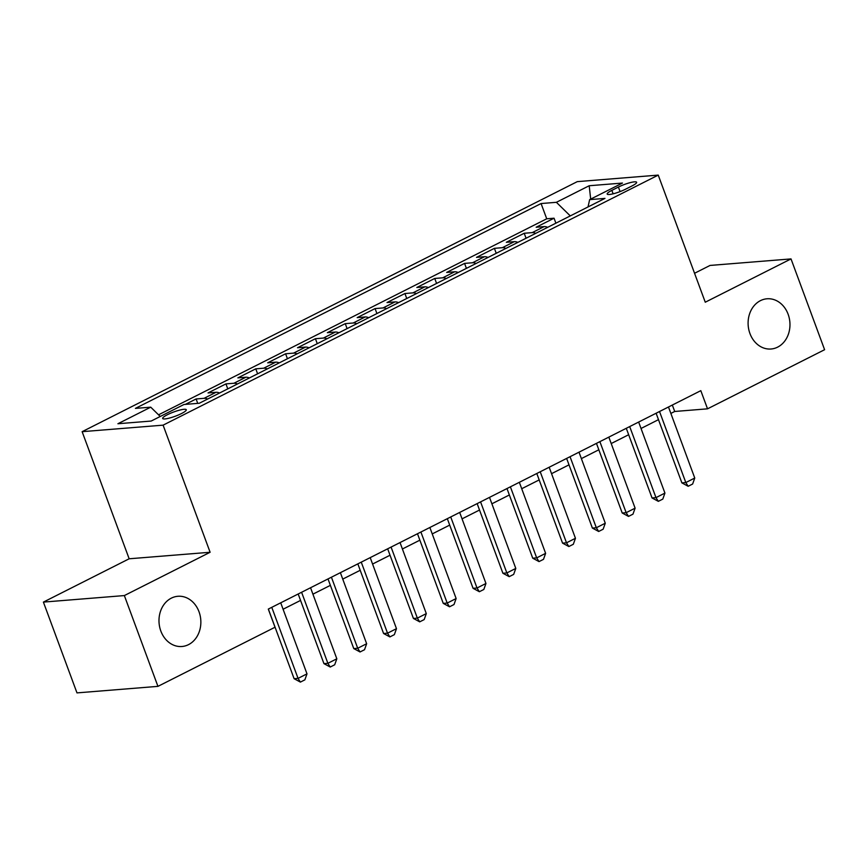 <?xml version="1.0" encoding="UTF-8"?>
<svg xmlns="http://www.w3.org/2000/svg" width="868" height="868" viewBox="0 0 868 868"><rect width="100%" height="100%" fill="white"/><g stroke="black" fill="none" stroke-linecap="round" stroke-linejoin="round"><path stroke-width="1.3" d="M199.011 611.745A25.183 20.908 -94.6 0 1 181.944 646.497A25.183 20.908 -94.6 0 1 160.83 631.025A25.183 20.908 -94.6 0 1 177.897 596.283A25.183 20.908 -94.6 0 1 199.011 611.745M788.122 314.249A25.183 20.908 -94.6 0 1 771.055 349.001A25.183 20.908 -94.6 0 1 749.941 333.529A25.183 20.908 -94.6 0 1 767.008 298.787A25.183 20.908 -94.6 0 1 788.122 314.249M181.488 413.548A12.597 2.257 -20.3 0 0 186.294 409.739A12.597 2.257 -20.3 0 0 179.481 410.163A12.597 2.257 -20.3 0 0 167.481 414.676A12.597 2.257 -20.3 0 0 162.674 418.484A12.597 2.257 -20.3 0 0 169.488 418.061A12.597 2.257 -20.3 0 0 181.488 413.548M43.4 602.099L124.352 595.567L210.11 552.265L129.158 558.786L43.4 602.099L76.981 692.892L157.943 686.36L275.015 627.239L268.299 609.086L700.812 390.665L707.529 408.828L824.6 349.706L791.019 258.914L710.057 265.434L694.552 273.268M129.158 558.786L82.135 431.678L577.285 181.64L658.237 175.108L163.097 425.157L82.135 431.678M547.665 227.329A15.743 8.322 -116.8 0 0 544.138 226.602L536.153 227.242L554.044 218.204L555.889 223.174M535.74 233.351A15.743 8.322 -116.8 0 0 532.203 232.624L524.218 233.264L526.062 238.244M524.218 233.264L506.326 242.302L514.312 241.662A15.743 8.322 -116.8 0 1 517.838 242.389M488.011 257.449A15.743 8.322 -116.8 0 0 484.485 256.722L476.499 257.373L494.391 248.335L496.236 253.304M458.185 272.519A15.743 8.322 -116.8 0 0 454.648 271.793L446.662 272.433L464.564 263.395L466.398 268.364M428.358 287.579A15.743 8.322 -116.8 0 0 424.821 286.852L416.835 287.492L434.738 278.454L436.571 283.435M398.531 302.639A15.743 8.322 -116.8 0 0 394.994 301.912L387.009 302.552L404.911 293.525L406.745 298.494M368.694 317.71A15.743 8.322 -116.8 0 0 365.168 316.972L357.182 317.623L375.074 308.585L376.918 313.554M338.867 332.769A15.743 8.322 -116.8 0 0 335.341 332.043L327.355 332.683L345.247 323.645L347.091 328.614M309.041 347.829A15.743 8.322 -116.8 0 0 305.514 347.102L297.529 347.743L315.42 338.704L317.265 343.685M279.214 362.9A15.743 8.322 -116.8 0 0 275.688 362.162L267.702 362.813L285.594 353.775L287.438 358.744M249.387 377.96A15.743 8.322 -116.8 0 0 245.85 377.233L237.865 377.873L255.767 368.835L257.601 373.804M219.561 393.02A15.743 8.322 -116.8 0 0 216.023 392.293L208.038 392.933L225.94 383.895L227.774 388.875M185.394 404.369L196.114 398.965L197.741 403.37M618.407 187.054L611.842 190.374A12.195 2.181 -20.3 0 0 607.177 194.052A12.195 2.181 -20.3 0 0 613.784 193.651A12.195 2.181 -20.3 0 0 625.405 189.278L631.969 185.958A12.195 2.181 -20.3 0 0 636.635 182.28A12.195 2.181 -20.3 0 0 630.027 182.681A12.195 2.181 -20.3 0 0 618.407 187.054L620.088 191.6M570.287 215.904L556.388 202.309L541.079 203.546L135.408 408.394L150.728 407.168L117.918 423.736L151.173 421.056L183.983 404.488L199.304 403.251L604.963 198.392L589.643 199.629L588.027 206.953M556.388 202.309L589.198 185.741L622.465 183.061L589.643 199.629M554.044 218.204L546.721 218.79L158.551 414.817M196.114 398.965L204.099 398.314A15.743 8.322 63.2 0 1 207.626 399.041M225.94 383.895L233.926 383.255A15.743 8.322 63.2 0 1 237.452 383.981M255.767 368.835L263.753 368.195A15.743 8.322 63.2 0 1 267.279 368.922M285.594 353.775L293.579 353.124A15.743 8.322 63.2 0 1 297.106 353.862M315.42 338.704L323.406 338.064A15.743 8.322 63.2 0 1 326.943 338.791M345.247 323.645L353.233 323.004A15.743 8.322 63.2 0 1 356.77 323.731M375.074 308.585L383.059 307.934A15.743 8.322 63.2 0 1 386.596 308.672M404.911 293.525L412.897 292.874A15.743 8.322 63.2 0 1 416.423 293.601M434.738 278.454L442.723 277.814A15.743 8.322 63.2 0 1 446.25 278.541M464.564 263.395L472.55 262.754A15.743 8.322 63.2 0 1 476.076 263.481M494.391 248.335L502.377 247.684A15.743 8.322 63.2 0 1 505.903 248.422M124.352 595.567L157.943 686.36M210.11 552.265L163.097 425.157M658.237 175.108L705.261 302.216L791.019 258.914M670.855 413.418L674.707 411.475L707.529 408.828M283.087 609.238L300.556 600.417M312.914 594.168L330.382 585.357M342.751 579.108L360.209 570.287M372.578 564.048L390.036 555.227M402.405 548.988L419.862 540.167M432.231 533.918L449.689 525.107M462.058 518.858L479.527 510.037M491.885 503.798L509.353 494.977M521.711 488.727L539.18 479.917M551.549 473.668L569.007 464.847M581.376 458.608L598.833 449.787M611.202 443.548L628.66 434.727M641.029 428.477L658.486 419.656M672.331 405.052L674.707 411.475M546.721 218.79L541.079 203.546M150.728 407.168L160.244 416.477M590.685 199.108L589.198 185.741M668.479 406.994L694.758 478.04L692.631 484.019L688.161 486.286L685.818 482.554L681.879 482.879L656.11 413.244M694.758 478.04L685.818 482.554L659.528 411.519M688.161 486.286L681.879 482.879M638.653 422.054L664.931 493.1L662.805 499.089L658.324 501.346L655.98 497.624L652.042 497.939L626.284 428.304M664.931 493.1L655.98 497.624L629.701 426.579M658.324 501.346L652.042 497.939M608.826 437.125L635.105 508.171L632.978 514.149L628.497 516.406L626.154 512.684L622.215 512.999L596.457 443.364M635.105 508.171L626.154 512.684L599.875 441.638M628.497 516.406L622.215 512.999M578.999 452.185L605.278 523.23L603.141 529.209L598.67 531.476L596.327 527.744L592.388 528.069L566.63 458.423M605.278 523.23L596.327 527.744L570.048 456.698M598.67 531.476L592.388 528.069M549.173 467.244L575.451 538.29L573.314 544.279L568.844 546.536L566.5 542.815L562.562 543.129L536.804 473.494M575.451 538.29L566.5 542.815L540.221 471.769M568.844 546.536L562.562 543.129M519.346 482.315L545.625 553.35L543.487 559.339L539.017 561.596L536.674 557.874L532.735 558.189L506.977 488.554M545.625 553.35L536.674 557.874L510.395 486.829M539.017 561.596L532.735 558.189M489.509 497.375L515.798 568.421L513.661 574.399L509.19 576.656L506.847 572.934L502.908 573.26L477.15 503.614M515.798 568.421L506.847 572.934L480.568 501.888M509.19 576.656L502.908 573.26M459.682 512.435L485.961 583.48L483.834 589.47L479.364 591.726L477.02 588.005L473.082 588.32L447.324 518.684M485.961 583.48L477.02 588.005L450.731 516.959M479.364 591.726L473.082 588.32M429.855 527.494L456.134 598.54L454.007 604.529L449.526 606.786L447.194 603.065L443.255 603.379L417.486 533.744M456.134 598.54L447.194 603.065L420.904 532.019M449.526 606.786L443.255 603.379M400.029 542.565L426.307 613.611L424.181 619.589L419.7 621.846L417.356 618.125L413.418 618.439L387.66 548.804M426.307 613.611L417.356 618.125L391.077 547.079M419.7 621.846L413.418 618.439M370.202 557.625L396.481 628.671L394.354 634.649L389.873 636.917L387.529 633.184L383.591 633.51L357.833 563.875M396.481 628.671L387.529 633.184L361.251 562.139M389.873 636.917L383.591 633.51M340.375 572.685L366.654 643.73L364.517 649.72L360.046 651.976L357.703 648.255L353.764 648.57L328.006 578.934M366.654 643.73L357.703 648.255L331.424 577.209M360.046 651.976L353.764 648.57M310.549 587.755L336.827 658.801L334.69 664.779L330.22 667.036L327.876 663.315L323.938 663.629L298.18 593.994M336.827 658.801L327.876 663.315L301.597 592.269M330.22 667.036L323.938 663.629M280.711 602.815L307.001 673.861L304.863 679.839L300.393 682.107L298.049 678.375L294.111 678.7L268.353 609.054M307.001 673.861L298.049 678.375L271.771 607.329M300.393 682.107L294.111 678.7M532.203 232.624L544.138 226.602M204.099 398.314L216.023 392.293M233.926 383.255L245.85 377.233M263.753 368.195L275.688 362.162M293.579 353.124L305.514 347.102M323.406 338.064L335.341 332.043M353.233 323.004L365.168 316.972M383.059 307.934L394.994 301.912M412.897 292.874L424.821 286.852M442.723 277.814L454.648 271.793M472.55 262.754L484.485 256.722M502.377 247.684L514.312 241.662M613.123 193.824L611.842 190.374"/></g></svg>
